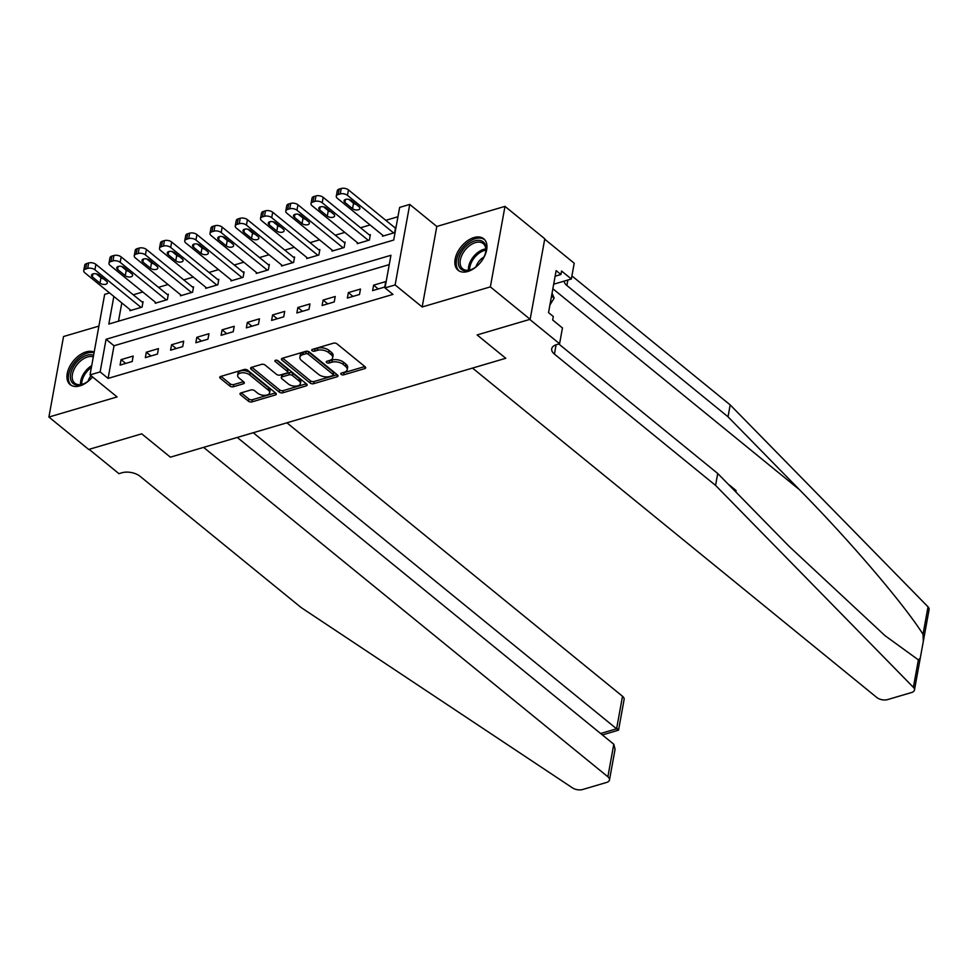 <?xml version="1.0" encoding="UTF-8"?>
<svg xmlns="http://www.w3.org/2000/svg" width="978" height="978" viewBox="0 0 978 978"><rect width="100%" height="100%" fill="white"/><g stroke="black" fill="none" stroke-linecap="round" stroke-linejoin="round"><path stroke-width="1.47" d="M341.151 374.366A1.785 0.941 -169.7 0 0 343.633 374.855L364.708 368.645A2.555 1.345 -169.7 0 0 365.662 367.826A2.555 1.345 -169.7 0 0 365.124 366.787L337.007 343.865A2.555 1.345 -169.7 0 0 333.461 343.18L312.385 349.39A1.785 0.941 -169.7 0 0 311.725 349.965A1.785 0.941 -169.7 0 0 312.092 350.699A1.785 0.941 -169.7 0 0 314.574 351.175L317.3 350.368A8.179 4.303 -169.7 0 1 328.645 352.569L330.992 354.488A8.179 4.303 -169.7 0 1 332.691 357.814A8.179 4.303 -169.7 0 1 329.647 360.43L326.921 361.237A1.785 0.941 -169.7 0 0 326.249 361.799A1.785 0.941 -169.7 0 0 326.628 362.532A1.785 0.941 -169.7 0 0 329.109 363.009L331.835 362.215A8.179 4.303 -169.7 0 1 343.18 364.415L345.515 366.322A8.179 4.303 -169.7 0 1 347.214 369.66A8.179 4.303 -169.7 0 1 344.17 372.263L341.444 373.07A1.785 0.941 -169.7 0 0 340.784 373.645A1.785 0.941 -169.7 0 0 341.151 374.366M342.703 372.704A1.785 0.941 -169.7 0 0 344.024 372.679L364.831 366.542M313.645 349.024A1.785 0.941 -169.7 0 0 314.977 348.999L317.703 348.192L317.3 350.368M328.18 360.858A1.785 0.941 -169.7 0 0 329.5 360.833L332.227 360.038L331.835 362.215M94.169 352.141A20.294 12.469 -50.8 0 0 86.076 351.921A20.294 12.469 -50.8 0 0 69.377 367.166A20.294 12.469 -50.8 0 0 70.159 384.635A20.294 12.469 -50.8 0 0 79.903 385.87A20.294 12.469 -50.8 0 0 92.531 376.933M467.814 271.493A20.294 12.469 -50.8 0 0 484.513 256.248A20.294 12.469 -50.8 0 0 483.719 238.779A20.294 12.469 -50.8 0 0 473.988 237.544A20.294 12.469 -50.8 0 0 457.288 252.789A20.294 12.469 -50.8 0 0 458.083 270.258A20.294 12.469 -50.8 0 0 467.814 271.493M240.955 392.911A2.555 1.345 -169.7 0 0 240.001 393.718A2.555 1.345 -169.7 0 0 240.527 394.77L248.412 401.188A2.555 1.345 -169.7 0 0 251.957 401.885L275.368 394.978A2.555 1.345 -169.7 0 0 276.309 394.171A2.555 1.345 -169.7 0 0 275.784 393.119L247.666 370.21A2.555 1.345 -169.7 0 0 244.121 369.525L220.722 376.42A2.555 1.345 -169.7 0 0 219.769 377.239A2.555 1.345 -169.7 0 0 220.294 378.278L229.83 386.041A2.555 1.345 -169.7 0 0 233.375 386.738L243.388 383.779A2.555 1.345 -169.7 0 0 244.341 382.96A2.555 1.345 -169.7 0 0 243.803 381.921L239.084 378.07A6.834 3.606 -169.7 0 1 237.666 375.283A6.834 3.606 -169.7 0 1 242.483 372.765A6.834 3.606 -169.7 0 1 249.696 374.941L268.204 390.026A6.834 3.606 -169.7 0 1 269.622 392.814A6.834 3.606 -169.7 0 1 264.806 395.332A6.834 3.606 -169.7 0 1 257.593 393.156L254.512 390.638A2.555 1.345 -169.7 0 0 250.967 389.953L240.955 392.911M389.244 264.61L114.023 345.76L108.093 378.4L100.135 371.909L90.037 374.892L104.658 294.378L109.56 292.935M237.263 437.447L613.793 744.246L615.076 749.234L609.49 779.955A7.812 4.12 -169.7 0 1 606.592 782.449L582.656 789.503A7.812 4.12 -169.7 0 1 572.448 787.865L301.175 607.582L140.025 476.274A13.007 6.858 -169.7 0 0 121.969 472.765L118.937 473.658L89.096 449.342L141.724 433.829L88.692 449.464L48.9 417.044L117.091 396.934L90.037 374.892M530.149 319.305L490.357 286.884L504.99 206.37L544.783 238.791L530.149 319.305L477.117 334.941L505.76 358.278L170.38 457.166L141.724 433.829L170.38 457.166L203.607 447.374L607.876 776.776L613.793 744.246M504.99 206.37L436.799 226.468L422.166 306.982L490.357 286.884M422.166 306.982L395.112 284.94L385.014 287.911L390.943 255.282L106.064 339.28L100.135 371.909M108.093 378.4L392.973 294.402L385.014 287.911M310.099 383.009A2.555 1.345 -169.7 0 0 313.645 383.694L337.043 376.799A2.555 1.345 -169.7 0 0 337.997 375.98A2.555 1.345 -169.7 0 0 337.459 374.941L309.341 352.031A2.555 1.345 -169.7 0 0 305.796 351.334L282.397 358.241A2.555 1.345 -169.7 0 0 281.444 359.048A2.555 1.345 -169.7 0 0 281.97 360.1L310.099 383.009L310.491 380.833A2.555 1.345 -169.7 0 0 314.036 381.518L337.166 374.696M306.2 385.894L282.801 392.789A2.555 1.345 -169.7 0 1 279.256 392.105L251.138 369.183A2.555 1.345 -169.7 0 1 250.6 368.144A2.555 1.345 -169.7 0 1 251.554 367.325L261.566 364.378A2.555 1.345 -169.7 0 1 265.111 365.063L276.517 374.354A2.555 1.345 -169.7 0 0 280.063 375.051L286.713 373.083A2.555 1.345 -169.7 0 0 287.666 372.276A2.555 1.345 -169.7 0 0 287.129 371.224L275.258 361.554A1.785 0.941 -169.7 0 1 274.891 360.821A1.785 0.941 -169.7 0 1 276.151 360.161A1.785 0.941 -169.7 0 1 278.033 360.735L306.627 384.036A2.555 1.345 -169.7 0 1 307.153 385.075A2.555 1.345 -169.7 0 1 306.2 385.894L306.554 383.975M98.9 326.102L63.533 336.53L48.9 417.044M385.735 281.603L373.608 285.173L372.618 290.613L384.745 287.043L385.735 281.603M360.479 289.048L348.351 292.63L347.361 298.07L359.488 294.488L360.479 289.048M335.222 296.493L323.095 300.075L322.117 305.515L334.231 301.933L335.222 296.493M309.965 303.938L297.85 307.52L296.86 312.96L308.975 309.378L309.965 303.938M284.708 311.395L272.593 314.965L271.603 320.405L283.718 316.835L284.708 311.395M259.463 318.84L247.336 322.41L246.346 327.85L258.473 324.28L259.463 318.84M234.207 326.285L222.079 329.855L221.089 335.295L233.216 331.725L234.207 326.285M208.95 333.73L196.822 337.3L195.832 342.74L207.959 339.17L208.95 333.73M183.693 341.175L171.566 344.745L170.575 350.185L182.703 346.615L183.693 341.175M158.436 348.62L146.321 352.202L145.331 357.642L157.446 354.06L158.436 348.62M133.179 356.065L121.064 359.647L120.074 365.087L132.189 361.505L133.179 356.065M397.948 216.737L385.797 220.319M370.063 224.952L360.54 227.764M344.806 232.409L335.283 235.209M319.549 239.854L310.026 242.654M294.292 247.3L284.769 250.111M269.048 254.745L259.512 257.556M243.791 262.19L234.268 265.001M218.534 269.635L209.011 272.446M193.277 277.08L183.754 279.891M168.02 284.525L158.497 287.336M142.764 291.982L133.24 294.781M121.81 302.923L118.485 321.2M382.679 235.246L382.508 236.224L394.635 232.642L395.613 227.202L394.611 227.507M357.435 242.691L357.251 243.669L369.378 240.087L370.369 234.647L369.354 234.952M332.178 250.136L331.994 251.114L344.122 247.532L345.112 242.104L344.097 242.397M306.921 257.581L306.737 258.559L318.865 254.989L319.855 249.549L318.84 249.842M281.664 265.026L281.493 266.004L293.608 262.434L294.598 256.994L293.583 257.287M256.407 272.471L256.236 273.449L268.351 269.879L269.341 264.439L268.339 264.732M231.15 279.928L230.979 280.894L243.094 277.324L244.084 271.884L243.082 272.177M205.906 287.373L205.722 288.351L217.849 284.769L218.827 279.329L217.825 279.635M180.649 294.818L180.465 295.796L192.593 292.214L193.583 286.774L192.568 287.08M155.392 302.263L155.209 303.241L167.336 299.659L168.326 294.219L167.311 294.525M130.135 309.708L129.952 310.686L142.079 307.104L143.069 301.676L142.054 301.97M113.851 296.444L108.827 324.048L393.706 240.05L399.635 207.409L409.745 204.426L395.112 284.94M436.799 226.468L409.745 204.426M114.023 345.76L106.064 339.28M373.608 285.173L378.254 288.962M348.351 292.63L352.997 296.407M323.095 300.075L327.74 303.852M297.85 307.52L302.483 311.297M272.593 314.965L277.226 318.742M247.336 322.41L251.969 326.187M222.079 329.855L226.725 333.632M196.822 337.3L201.468 341.09M171.566 344.745L176.211 348.535M146.321 352.202L150.954 355.98M121.064 359.647L125.697 363.425M347.214 369.66L347.618 367.483A8.179 4.303 -169.7 0 0 345.919 364.146L345.515 366.322M332.227 360.038A8.179 4.303 -169.7 0 1 343.571 362.239L345.919 364.146M332.691 357.814L333.082 355.637A8.179 4.303 -169.7 0 0 331.383 352.312L330.992 354.488M317.703 348.192A8.179 4.303 -169.7 0 1 329.048 350.393L331.383 352.312M282.666 358.156L310.491 380.833M332.667 375.662A1.785 0.941 -169.7 0 0 333.339 375.087A1.785 0.941 -169.7 0 0 332.972 374.354L308.278 354.244A1.785 0.941 -169.7 0 0 305.796 353.767L302.923 354.611A8.179 4.303 -169.7 0 0 299.879 357.227A8.179 4.303 -169.7 0 0 301.579 360.552L318.449 374.305A8.179 4.303 -169.7 0 0 329.794 376.506L332.667 375.662M333.339 375.087L333.73 372.911A1.785 0.941 -169.7 0 0 333.364 372.178L332.972 374.354M299.879 357.227L300.283 355.051A8.179 4.303 -169.7 0 1 303.327 352.435L306.2 351.591A1.785 0.941 -169.7 0 1 308.681 352.068L333.364 372.178M306.334 383.792L283.192 390.613L282.801 392.789M251.823 367.251L279.647 389.929A2.555 1.345 -169.7 0 0 283.192 390.613M287.666 372.276L288.058 370.1A2.555 1.345 -169.7 0 0 287.532 369.048L276.652 360.197M288.351 383.999A6.834 3.606 -169.7 0 0 295.564 386.176A6.834 3.606 -169.7 0 0 300.38 383.657A6.834 3.606 -169.7 0 0 298.962 380.87L292.446 375.552A2.555 1.345 -169.7 0 0 288.901 374.867L282.251 376.823A2.555 1.345 -169.7 0 0 281.297 377.642A2.555 1.345 -169.7 0 0 281.835 378.682L288.351 383.999M300.38 383.657L300.772 381.481A6.834 3.606 -169.7 0 0 299.366 378.694L298.962 380.87M281.297 377.642L281.701 375.466A2.555 1.345 -169.7 0 1 282.654 374.647L289.292 372.691A2.555 1.345 -169.7 0 1 292.838 373.376L299.366 378.694M269.622 392.814L270.014 390.638A6.834 3.606 -169.7 0 0 268.595 387.85L268.204 390.026M237.666 375.283L238.057 373.107A6.834 3.606 -169.7 0 1 242.874 370.589A6.834 3.606 -169.7 0 1 250.087 372.765L268.595 387.85M220.991 376.347L230.221 383.865A2.555 1.345 -169.7 0 0 233.766 384.562L243.51 381.689M241.211 392.826L248.815 399.012A2.555 1.345 -169.7 0 0 252.361 399.709L275.49 392.887M395.442 228.18L348.449 189.891A5.208 2.738 10.3 0 0 341.224 188.497L339.207 189.084A5.208 2.738 10.3 0 0 337.276 190.747L336.285 196.187A5.208 2.738 -169.7 0 0 337.361 198.314L383.523 235.918M336.285 196.187A5.208 2.738 -169.7 0 1 338.217 194.524L340.234 193.937A5.208 2.738 -169.7 0 1 347.459 195.331L393.621 232.947M348.828 199.39L353.535 203.228A4.169 2.188 -169.7 0 0 356.09 204.378M344.904 202.446L352.545 208.669A4.169 2.188 -169.7 0 0 356.946 210.001A4.169 2.188 -169.7 0 0 359.88 208.461A4.169 2.188 -169.7 0 0 359.012 206.761L351.371 200.539A4.169 2.188 -169.7 0 0 346.982 199.206A4.169 2.188 -169.7 0 0 344.048 200.747A4.169 2.188 -169.7 0 0 344.904 202.446L345.454 199.463M715.566 485.394L554.416 354.097A13.007 6.858 10.3 0 1 551.714 348.791A13.007 6.858 10.3 0 1 556.555 344.635L559.587 343.73L529.746 319.415L477.117 334.941L505.76 358.278L472.521 368.083L876.789 697.485A7.812 4.12 -169.7 0 0 887.621 699.588L911.557 692.522A7.812 4.12 -169.7 0 0 914.467 690.028A7.812 4.12 -169.7 0 0 913.391 687.338L715.566 485.394L717.73 473.486L789.014 546.262L885.029 635.676L918.379 659.869L920.249 658.218L923.318 641.336L923.024 634.306C903.599 603.683 849.503 540.394 799.319 489.575L728.023 416.799L566.873 285.49A13.007 6.858 10.3 0 1 564.135 281.126M728.023 416.799L730.187 404.892L571.91 275.918M558.78 343.975L717.73 473.486M923.024 634.306L928.024 606.825L730.187 404.892M559.587 343.73L562.448 327.96L552.668 319.989L553.291 316.505L548.524 312.618L556.152 270.613L560.932 274.512L561.555 271.028L571.348 278.999L574.22 263.229L544.709 239.182M553.682 284.207L571.348 278.999M928.024 606.825A7.812 4.12 10.3 0 1 929.1 609.526L923.403 640.847M555.137 276.212L560.932 274.512M729.136 484.844L736.116 490.54L735.847 491.983M253.253 432.741L616.592 728.793L622.509 696.263A7.812 4.12 10.3 0 1 624.123 699.441L618.548 730.163L602.375 734.943M286.909 422.814L622.509 696.263M609.49 779.955A7.812 4.12 -169.7 0 0 607.876 776.776M616.495 727.938C619.135 730.554 619.16 730.835 616.592 728.793L600.614 733.5M370.185 235.625L323.192 197.336A5.208 2.738 10.3 0 0 315.967 195.942L313.95 196.529A5.208 2.738 10.3 0 0 312.019 198.192L311.028 203.632A5.208 2.738 -169.7 0 0 312.104 205.759L358.266 243.363M311.028 203.632A5.208 2.738 -169.7 0 1 312.96 201.969L314.989 201.382A5.208 2.738 -169.7 0 1 322.202 202.776L368.364 240.392M323.571 206.835L328.278 210.673A4.169 2.188 -169.7 0 0 330.833 211.823M319.659 209.891L327.3 216.114A4.169 2.188 -169.7 0 0 331.689 217.446A4.169 2.188 -169.7 0 0 334.623 215.906A4.169 2.188 -169.7 0 0 333.755 214.206L326.114 207.984A4.169 2.188 -169.7 0 0 321.725 206.664A4.169 2.188 -169.7 0 0 318.791 208.192A4.169 2.188 -169.7 0 0 319.659 209.891L320.197 206.908M344.928 243.07L297.948 204.781A5.208 2.738 10.3 0 0 290.723 203.387L288.693 203.986A5.208 2.738 10.3 0 0 286.762 205.649L285.772 211.089A5.208 2.738 -169.7 0 0 286.847 213.204L333.009 250.82M285.772 211.089A5.208 2.738 -169.7 0 1 287.703 209.426L289.732 208.827A5.208 2.738 -169.7 0 1 296.957 210.221L343.107 247.837M298.314 214.28L303.033 218.118A4.169 2.188 -169.7 0 0 305.576 219.268M294.402 217.336L302.043 223.559A4.169 2.188 -169.7 0 0 306.432 224.891A4.169 2.188 -169.7 0 0 309.366 223.351A4.169 2.188 -169.7 0 0 308.51 221.651L300.869 215.429A4.169 2.188 -169.7 0 0 296.468 214.109A4.169 2.188 -169.7 0 0 293.534 215.637A4.169 2.188 -169.7 0 0 294.402 217.336L294.94 214.353M319.672 250.527L272.691 212.238A5.208 2.738 10.3 0 0 265.466 210.832L263.437 211.431A5.208 2.738 10.3 0 0 261.505 213.094L260.515 218.534A5.208 2.738 -169.7 0 0 261.591 220.649L307.752 258.265M260.515 218.534A5.208 2.738 -169.7 0 1 262.459 216.871L264.476 216.272A5.208 2.738 -169.7 0 1 271.701 217.678L317.85 255.282M273.058 221.737L277.776 225.576A4.169 2.188 -169.7 0 0 280.319 226.713M269.146 224.781L276.786 231.004A4.169 2.188 -169.7 0 0 281.175 232.336A4.169 2.188 -169.7 0 0 284.109 230.796A4.169 2.188 -169.7 0 0 283.253 229.109L275.613 222.874A4.169 2.188 -169.7 0 0 271.212 221.554A4.169 2.188 -169.7 0 0 268.278 223.082A4.169 2.188 -169.7 0 0 269.146 224.781L269.683 221.798M294.427 257.972L247.434 219.683A5.208 2.738 10.3 0 0 240.209 218.277L238.192 218.876A5.208 2.738 10.3 0 0 236.248 220.539L235.258 225.979A5.208 2.738 -169.7 0 0 236.346 228.094L282.495 265.71M235.258 225.979A5.208 2.738 -169.7 0 1 237.202 224.317L239.219 223.717A5.208 2.738 -169.7 0 1 246.444 225.123L292.605 262.727M247.813 229.182L252.52 233.021A4.169 2.188 -169.7 0 0 255.062 234.158M243.889 232.226L251.529 238.461A4.169 2.188 -169.7 0 0 255.918 239.781A4.169 2.188 -169.7 0 0 258.852 238.253A4.169 2.188 -169.7 0 0 257.996 236.554L250.356 230.319A4.169 2.188 -169.7 0 0 245.967 228.999A4.169 2.188 -169.7 0 0 243.021 230.539A4.169 2.188 -169.7 0 0 243.889 232.226L244.427 229.243M481.31 240.82A17.567 10.795 129.2 0 1 485.65 252.324A17.567 10.795 129.2 0 1 471.726 269.402A17.567 10.795 129.2 0 1 463.046 270.283A17.567 10.795 129.2 0 1 461.702 251.688A17.567 10.795 129.2 0 1 481.31 240.82M485.54 252.776A16.259 9.988 -50.8 0 0 483.242 243.595A16.259 9.988 -50.8 0 0 481.421 242.568A16.259 9.988 -50.8 0 0 464.195 251.236A16.259 9.988 -50.8 0 0 462.692 268.816A16.259 9.988 -50.8 0 0 464.513 269.842A16.259 9.988 -50.8 0 0 472.154 269.207M484.746 239.781A20.171 12.396 -50.8 0 0 482.655 238.644A20.171 12.396 -50.8 0 0 461.396 249.243A20.171 12.396 -50.8 0 0 459.269 271.053M549.905 304.989L554.147 298.143L552.057 293.168M551.543 296.016L554.147 298.143M483.988 256.994A11.577 7.115 -50.8 0 0 475.968 266.835M92.494 376.909A17.567 10.795 129.2 0 1 88.766 380.638A17.567 10.795 129.2 0 1 83.815 383.779A17.567 10.795 129.2 0 1 70.514 378.657A17.567 10.795 129.2 0 1 79.756 359.219A17.567 10.795 129.2 0 1 93.595 355.283M93.301 356.872A16.259 9.988 -50.8 0 0 80.881 360.662A16.259 9.988 -50.8 0 0 74.78 383.193A16.259 9.988 -50.8 0 0 84.242 383.584M91.027 375.711A11.577 7.115 -50.8 0 0 88.044 381.212M94.047 352.801A20.171 12.396 -50.8 0 0 79.084 357.642A20.171 12.396 -50.8 0 0 71.357 385.43M269.17 265.417L222.177 227.128A5.208 2.738 10.3 0 0 214.952 225.722L212.935 226.321A5.208 2.738 10.3 0 0 210.991 227.984L210.001 233.424A5.208 2.738 -169.7 0 0 211.089 235.551L257.238 273.155M210.001 233.424A5.208 2.738 -169.7 0 1 211.945 231.762L213.962 231.163A5.208 2.738 -169.7 0 1 221.187 232.568L267.349 270.172M222.556 236.627L227.263 240.466A4.169 2.188 -169.7 0 0 229.806 241.615M218.632 239.683L226.273 245.906A4.169 2.188 -169.7 0 0 230.661 247.226A4.169 2.188 -169.7 0 0 233.608 245.698A4.169 2.188 -169.7 0 0 232.74 243.999L225.099 237.776A4.169 2.188 -169.7 0 0 220.71 236.444A4.169 2.188 -169.7 0 0 217.776 237.984A4.169 2.188 -169.7 0 0 218.632 239.683L219.182 236.7M243.913 272.862L196.92 234.573A5.208 2.738 10.3 0 0 189.695 233.167L187.678 233.766A5.208 2.738 10.3 0 0 185.734 235.429L184.756 240.869A5.208 2.738 -169.7 0 0 185.832 242.996L231.982 280.6M184.756 240.869A5.208 2.738 -169.7 0 1 186.688 239.207L188.705 238.608A5.208 2.738 -169.7 0 1 195.93 240.013L242.092 277.618M197.299 244.072L202.006 247.911A4.169 2.188 -169.7 0 0 204.549 249.06M193.375 247.128L201.016 253.351A4.169 2.188 -169.7 0 0 205.417 254.671A4.169 2.188 -169.7 0 0 208.351 253.143A4.169 2.188 -169.7 0 0 207.483 251.444L199.842 245.221A4.169 2.188 -169.7 0 0 195.453 243.889A4.169 2.188 -169.7 0 0 192.519 245.429A4.169 2.188 -169.7 0 0 193.375 247.128L193.925 244.145M218.656 280.307L171.663 242.018A5.208 2.738 10.3 0 0 164.438 240.612L162.421 241.211A5.208 2.738 10.3 0 0 160.49 242.874L159.5 248.314A5.208 2.738 -169.7 0 0 160.575 250.441L206.737 288.045M159.5 248.314A5.208 2.738 -169.7 0 1 161.431 246.652L163.448 246.053A5.208 2.738 -169.7 0 1 170.673 247.458L216.835 285.063M172.042 251.517L176.749 255.356A4.169 2.188 -169.7 0 0 179.304 256.505M168.13 254.573L175.759 260.796A4.169 2.188 -169.7 0 0 180.16 262.128A4.169 2.188 -169.7 0 0 183.094 260.588A4.169 2.188 -169.7 0 0 182.226 258.889L174.585 252.666A4.169 2.188 -169.7 0 0 170.196 251.334A4.169 2.188 -169.7 0 0 167.262 252.874A4.169 2.188 -169.7 0 0 168.13 254.573L168.668 251.59M193.399 287.752L146.407 249.463A5.208 2.738 10.3 0 0 139.194 248.07L137.165 248.656A5.208 2.738 10.3 0 0 135.233 250.319L134.243 255.759A5.208 2.738 -169.7 0 0 135.319 257.886L181.48 295.49M134.243 255.759A5.208 2.738 -169.7 0 1 136.174 254.097L138.204 253.51A5.208 2.738 -169.7 0 1 145.429 254.903L191.578 292.52M146.786 258.962L151.492 262.801A4.169 2.188 -169.7 0 0 154.047 263.95M142.874 262.018L150.514 268.241A4.169 2.188 -169.7 0 0 154.903 269.573A4.169 2.188 -169.7 0 0 157.837 268.033A4.169 2.188 -169.7 0 0 156.969 266.334L149.341 260.111A4.169 2.188 -169.7 0 0 144.94 258.779A4.169 2.188 -169.7 0 0 142.006 260.319A4.169 2.188 -169.7 0 0 142.874 262.018L143.411 259.036M168.143 295.197L121.162 256.908A5.208 2.738 10.3 0 0 113.937 255.515L111.908 256.102A5.208 2.738 10.3 0 0 109.976 257.764L108.986 263.204A5.208 2.738 -169.7 0 0 110.062 265.331L156.223 302.935M108.986 263.204A5.208 2.738 -169.7 0 1 110.93 261.542L112.947 260.955A5.208 2.738 -169.7 0 1 120.172 262.349L166.321 299.965M121.529 266.407L126.248 270.246A4.169 2.188 -169.7 0 0 128.79 271.395M117.617 269.463L125.257 275.686A4.169 2.188 -169.7 0 0 129.646 277.018A4.169 2.188 -169.7 0 0 132.58 275.478A4.169 2.188 -169.7 0 0 131.724 273.779L124.084 267.556A4.169 2.188 -169.7 0 0 119.683 266.236A4.169 2.188 -169.7 0 0 116.749 267.764A4.169 2.188 -169.7 0 0 117.617 269.463L118.155 266.481M142.886 302.642L95.905 264.366A5.208 2.738 10.3 0 0 88.68 262.96L86.663 263.559A5.208 2.738 10.3 0 0 84.719 265.221L83.729 270.661A5.208 2.738 -169.7 0 0 84.817 272.776L130.966 310.393M83.729 270.661A5.208 2.738 -169.7 0 1 85.673 268.999L87.69 268.4A5.208 2.738 -169.7 0 1 94.915 269.794L141.064 307.41M96.272 273.852L100.991 277.691A4.169 2.188 -169.7 0 0 103.534 278.84M92.36 276.908L100 283.131A4.169 2.188 -169.7 0 0 104.389 284.464A4.169 2.188 -169.7 0 0 107.323 282.923A4.169 2.188 -169.7 0 0 106.468 281.224L98.827 275.001A4.169 2.188 -169.7 0 0 94.426 273.681A4.169 2.188 -169.7 0 0 91.492 275.209A4.169 2.188 -169.7 0 0 92.36 276.908L92.898 273.926M344.024 372.679L343.633 374.855M314.977 348.999L314.574 351.175M329.5 360.833L329.109 363.009M343.571 362.239L343.18 364.415M329.048 350.393L328.645 352.569M365.051 366.726L364.708 368.645M282.3 358.266L281.97 360.1M337.386 374.88L337.043 376.799M314.036 381.518L313.645 383.694M308.681 352.068L308.278 354.244M306.2 351.591L305.796 353.767M303.327 352.435L302.923 354.611M279.647 389.929L279.256 392.105M251.468 367.361L251.138 369.183M287.532 369.048L287.129 371.224M275.49 360.271L275.258 361.554M292.838 373.376L292.446 375.552M289.292 372.691L288.901 374.867M282.654 374.647L282.251 376.823M250.087 372.765L249.696 374.941M243.73 381.86L243.388 383.779M233.766 384.562L233.375 386.738M230.221 383.865L229.83 386.041M220.625 376.457L220.294 378.278M275.71 393.07L275.368 394.978M252.361 399.709L251.957 401.885M248.815 399.012L248.412 401.188M240.857 392.936L240.527 394.77M347.459 195.331L348.449 189.891M340.234 193.937L341.224 188.497M338.217 194.524L339.207 189.084M353.535 203.228L352.545 208.669M799.319 489.575L552.851 288.754M566.873 285.49L567.876 280.026M556.103 344.769L554.416 354.097M913.391 687.338L918.379 659.869M322.202 202.776L323.192 197.336M314.989 201.382L315.967 195.942M312.96 201.969L313.95 196.529M328.278 210.673L327.3 216.114M296.957 210.221L297.948 204.781M289.732 208.827L290.723 203.387M287.703 209.426L288.693 203.986M303.033 218.118L302.043 223.559M271.701 217.678L272.691 212.238M264.476 216.272L265.466 210.832M262.459 216.871L263.437 211.431M277.776 225.576L276.786 231.004M246.444 225.123L247.434 219.683M239.219 223.717L240.209 218.277M237.202 224.317L238.192 218.876M252.52 233.021L251.529 238.461M468.438 270.234A16.259 9.988 129.2 0 1 485.797 248.925M485.834 250.123A15.734 9.67 -50.8 0 0 469.611 270.038M80.526 384.611A16.259 9.988 129.2 0 1 89.169 367.422A16.259 9.988 129.2 0 1 91.724 365.601M91.394 367.398A15.734 9.67 -50.8 0 0 90.098 368.388A15.734 9.67 -50.8 0 0 81.7 384.415M221.187 232.568L222.177 227.128M213.962 231.163L214.952 225.722M211.945 231.762L212.935 226.321M227.263 240.466L226.273 245.906M195.93 240.013L196.92 234.573M188.705 238.608L189.695 233.167M186.688 239.207L187.678 233.766M202.006 247.911L201.016 253.351M170.673 247.458L171.663 242.018M163.448 246.053L164.438 240.612M161.431 246.652L162.421 241.211M176.749 255.356L175.759 260.796M145.429 254.903L146.407 249.463M138.204 253.51L139.194 248.07M136.174 254.097L137.165 248.656M151.492 262.801L150.514 268.241M120.172 262.349L121.162 256.908M112.947 260.955L113.937 255.515M110.93 261.542L111.908 256.102M126.248 270.246L125.257 275.686M94.915 269.794L95.905 264.366M87.69 268.4L88.68 262.96M85.673 268.999L86.663 263.559M100.991 277.691L100 283.131M914.467 690.028L920.2 658.463"/></g></svg>
